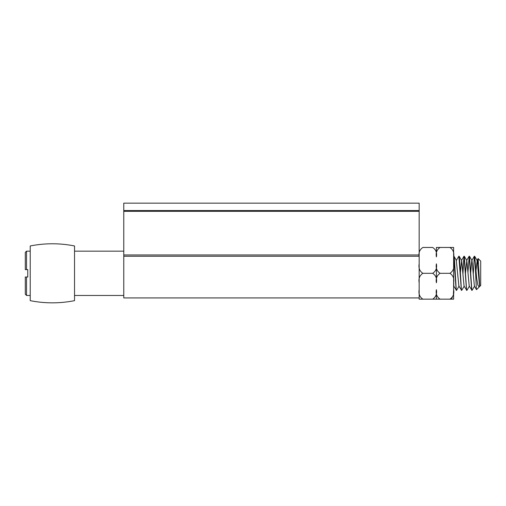 <?xml version="1.0" encoding="UTF-8"?>
<svg xmlns="http://www.w3.org/2000/svg" width="506" height="506" viewBox="0 0 506 506"><rect width="100%" height="100%" fill="white"/><g stroke="black" fill="none" stroke-linecap="round" stroke-linejoin="round"><path stroke-width="0.76" d="M123.768 210.534L123.768 297.926L419.158 297.926L419.158 299.154L419.158 203.153L123.768 203.153L123.768 210.534L419.158 210.534M432.7 273.31C435.932 271.121 437.165 267.965 436.393 263.841C435.622 267.965 436.849 271.121 440.081 273.31C436.849 275.498 435.622 278.654 436.393 282.778C437.159 278.654 435.932 275.498 432.7 273.31L422.852 273.31C419.619 275.498 418.392 278.654 419.158 282.778M436.431 280.4L436.393 263.841M419.158 289.685C418.392 293.809 419.619 296.965 422.852 299.154L432.7 299.154C435.932 296.965 437.159 293.809 436.393 289.685C435.622 293.809 436.849 296.965 440.081 299.154L432.7 299.154L436.393 299.154L436.393 289.685M419.158 256.928C418.386 252.804 419.619 249.648 422.852 247.459L432.7 247.459C435.932 249.648 437.165 252.804 436.393 256.928L436.393 247.459L440.081 247.459L436.393 247.459M419.158 263.841C418.386 267.965 419.619 271.121 422.852 273.31M422.852 299.154L419.158 299.154L422.852 299.154M453.623 285.833L456.393 290.223M455.027 274.404L455.172 272.215M461.371 290.368L458.853 256.194L456.304 260.533L458.885 286.073L461.561 290.223M460.201 274.404L461.649 260.539L464.053 286.073L466.728 290.223M465.368 274.404L466.823 260.546L469.226 286.073L471.902 290.229M470.536 274.404L471.807 260.539L474.362 256.2L475.071 262.152L476.386 289.274L476.519 289.672L479.125 287.066L477.765 284.891L476.627 277.927L474.698 256.295L474.217 258.111L473.262 274.404M474.577 286.073L472.092 290.355L471.813 289.862L469.505 256.257L471.99 260.539L474.394 286.073L476.475 289.66M475.71 274.404L475.779 273.31M475.88 271.678L477.158 260.539L479.561 286.073L479.796 286.396L480.7 285.492L480.7 261.121L478.157 258.579L479.739 286.377M479.745 286.073L479.125 287.066M469.41 286.073L466.924 290.355L466.526 289.078L464.337 256.264L463.641 260.932L462.92 274.404M464.236 286.073L461.75 290.355L461.345 288.989L459.638 259.717L458.974 256.39M459.068 286.073L456.583 290.355L456.222 289.331L454.508 260.28L454.192 257.048L453.933 256.194L453.623 257.396L453.623 256.251M453.623 247.459L449.929 247.459L453.623 247.459L453.623 299.154L449.929 299.154L453.623 299.154M456.203 290.368L453.686 256.188L453.623 275.308M453.806 286.238L453.623 275.315M436.393 299.154L449.929 299.154C453.161 296.965 454.394 293.809 453.623 289.685L453.408 294.119M453.623 256.928C454.394 252.804 453.161 249.648 449.929 247.459L440.081 247.459C436.849 249.648 435.622 252.804 436.393 256.928M452.294 297.598L451.662 298.388M453.623 282.778C454.394 278.654 453.161 275.498 449.929 273.31C453.161 271.121 454.394 267.965 453.623 263.841M449.929 273.31L440.081 273.31M462.781 272.215L464.021 256.207L466.538 290.355M467.955 272.209L469.195 256.2L471.706 290.355M477.683 263.904L478.157 258.579M26.533 269.616L26.533 251.153L25.3 252.386L25.3 269.616L27.76 269.616L27.76 277.003L25.3 277.003L25.3 294.233L25.3 277.003M475.779 270.761L475.779 275.859M74.534 300.659L74.534 245.96C59.765 243.038 44.996 243.038 30.221 245.96L30.221 300.659C44.996 303.575 59.765 303.575 74.534 300.659M123.768 256.251L419.158 256.251M123.768 254.961L419.158 254.961M123.768 211.331L419.158 211.331M25.3 294.233L26.533 295.466L26.533 277.003M456.482 260.539L453.996 256.251M461.649 260.539L459.17 256.257M466.823 260.546L464.337 256.264M477.158 260.539L474.679 256.257M463.951 256.264L461.472 260.546M469.125 256.257L466.64 260.539M478.107 258.598L476.981 260.539M26.533 295.466L30.221 295.466M26.533 251.153L30.221 251.153M74.534 295.466L123.768 295.466M74.534 251.153L123.768 251.153"/></g></svg>
